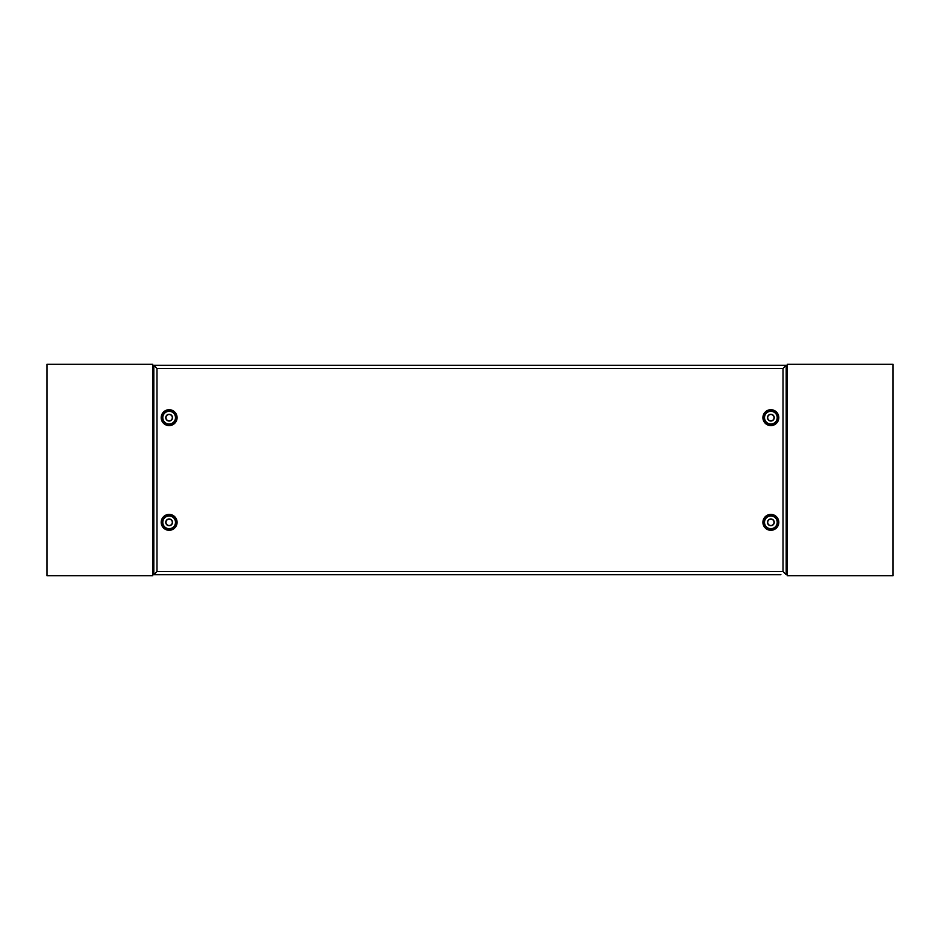 <?xml version="1.0" encoding="UTF-8"?>
<svg xmlns="http://www.w3.org/2000/svg" width="940" height="940" viewBox="0 0 940 940"><rect width="100%" height="100%" fill="white"/><g stroke="black" fill="none" stroke-linecap="round" stroke-linejoin="round"><path stroke-width="1.41" d="M780.905 574.692L153.808 574.692L153.808 365.308L786.193 365.308L786.193 574.692L783.02 571.52L783.02 368.48L786.193 365.308M172.525 417.654A3.384 3.384 0 0 0 169.141 414.27A3.384 3.384 0 0 0 165.757 417.654A3.384 3.384 0 0 0 169.141 421.038A3.384 3.384 0 0 0 172.525 417.654M162.796 417.654A6.345 6.345 0 0 1 169.141 411.309A6.345 6.345 0 0 1 175.486 417.654A6.345 6.345 0 0 1 169.141 423.999A6.345 6.345 0 0 1 162.796 417.654M172.525 522.346A3.384 3.384 0 0 0 169.141 518.962A3.384 3.384 0 0 0 165.757 522.346A3.384 3.384 0 0 0 169.141 525.73A3.384 3.384 0 0 0 172.525 522.346M162.796 522.346A6.345 6.345 0 0 1 169.141 516.001A6.345 6.345 0 0 1 175.486 522.346A6.345 6.345 0 0 1 169.141 528.691A6.345 6.345 0 0 1 162.796 522.346M774.243 522.346A3.384 3.384 0 0 0 770.859 518.962A3.384 3.384 0 0 0 767.475 522.346A3.384 3.384 0 0 0 770.859 525.73A3.384 3.384 0 0 0 774.243 522.346M764.514 522.346A6.345 6.345 0 0 1 770.859 516.001A6.345 6.345 0 0 1 777.204 522.346A6.345 6.345 0 0 1 770.859 528.691A6.345 6.345 0 0 1 764.514 522.346M774.243 417.654A3.384 3.384 0 0 0 770.859 414.27A3.384 3.384 0 0 0 767.475 417.654A3.384 3.384 0 0 0 770.859 421.038A3.384 3.384 0 0 0 774.243 417.654M764.514 417.654A6.345 6.345 0 0 1 770.859 411.309A6.345 6.345 0 0 1 777.204 417.654A6.345 6.345 0 0 1 770.859 423.999A6.345 6.345 0 0 1 764.514 417.654M165.969 417.654A3.173 3.173 0 0 0 169.141 420.826A3.173 3.173 0 0 0 172.314 417.654A3.173 3.173 0 0 0 169.141 414.481A3.173 3.173 0 0 0 165.969 417.654M165.969 522.346A3.173 3.173 0 0 0 169.141 525.519A3.173 3.173 0 0 0 172.314 522.346A3.173 3.173 0 0 0 169.141 519.174A3.173 3.173 0 0 0 165.969 522.346M767.686 522.346A3.173 3.173 0 0 0 770.859 525.519A3.173 3.173 0 0 0 774.031 522.346A3.173 3.173 0 0 0 770.859 519.174A3.173 3.173 0 0 0 767.686 522.346M767.686 417.654A3.173 3.173 0 0 0 770.859 420.826A3.173 3.173 0 0 0 774.031 417.654A3.173 3.173 0 0 0 770.859 414.481A3.173 3.173 0 0 0 767.686 417.654M177.084 417.654A7.943 7.943 0 0 1 169.141 425.597A7.943 7.943 0 0 1 161.198 417.654A7.943 7.943 0 0 1 169.141 409.711A7.943 7.943 0 0 1 177.084 417.654M175.721 417.654A6.58 6.58 0 0 1 169.141 424.234A6.58 6.58 0 0 1 162.561 417.654A6.58 6.58 0 0 1 169.141 411.074A6.58 6.58 0 0 1 175.721 417.654M177.084 522.346A7.943 7.943 0 0 1 169.141 530.289A7.943 7.943 0 0 1 161.198 522.346A7.943 7.943 0 0 1 169.141 514.403A7.943 7.943 0 0 1 177.084 522.346M175.721 522.346A6.58 6.58 0 0 1 169.141 528.926A6.58 6.58 0 0 1 162.561 522.346A6.58 6.58 0 0 1 169.141 515.766A6.58 6.58 0 0 1 175.721 522.346M778.802 522.346A7.943 7.943 0 0 1 770.859 530.289A7.943 7.943 0 0 1 762.916 522.346A7.943 7.943 0 0 1 770.859 514.403A7.943 7.943 0 0 1 778.802 522.346M777.439 522.346A6.58 6.58 0 0 1 770.859 528.926A6.58 6.58 0 0 1 764.279 522.346A6.58 6.58 0 0 1 770.859 515.766A6.58 6.58 0 0 1 777.439 522.346M778.802 417.654A7.943 7.943 0 0 1 770.859 425.597A7.943 7.943 0 0 1 762.916 417.654A7.943 7.943 0 0 1 770.859 409.711A7.943 7.943 0 0 1 778.802 417.654M777.439 417.654A6.58 6.58 0 0 1 770.859 424.234A6.58 6.58 0 0 1 764.279 417.654A6.58 6.58 0 0 1 770.859 411.074A6.58 6.58 0 0 1 777.439 417.654M783.02 368.48L156.98 368.48L153.808 365.308M153.808 574.692L156.98 571.52L783.02 571.52M152.75 367.481L153.808 367.481M152.75 572.53L153.808 572.53M152.75 575.75L152.75 364.25L47 364.25L47 575.75L152.75 575.75M787.25 572.53L786.193 572.53M787.25 367.481L786.193 367.481M787.25 364.25L787.25 575.75L893 575.75L893 364.25L787.25 364.25M156.98 368.48L156.98 571.52"/></g></svg>
